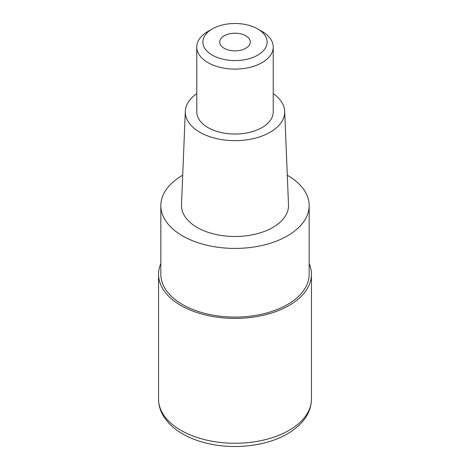 <?xml version="1.0" encoding="UTF-8"?>
<svg xmlns="http://www.w3.org/2000/svg" width="470" height="470" viewBox="0 0 470 470"><rect width="100%" height="100%" fill="white"/><g stroke="black" fill="none" stroke-linecap="round" stroke-linejoin="round"><path stroke-width="0.7" d="M309.166 263.541A76.457 44.145 180 0 1 311.457 274.269A76.457 44.145 180 0 1 289.062 305.482A76.457 44.145 180 0 1 205.743 315.053A76.457 44.145 180 0 1 158.543 274.269A76.457 44.145 180 0 1 160.834 263.541M287.293 175.239A74.166 42.817 180 0 1 309.166 205.601A74.166 42.817 180 0 1 287.44 235.875A74.166 42.817 180 0 1 206.618 245.158A74.166 42.817 180 0 1 160.834 205.601A74.166 42.817 180 0 1 182.56 175.322A74.166 42.817 180 0 1 182.707 175.239M160.834 205.601L160.834 274.269A74.166 42.817 0 0 0 206.618 313.831A74.166 42.817 0 0 0 287.44 304.548A74.166 42.817 0 0 0 309.166 274.269L309.166 205.601M185.315 111.284L181.496 204.873A53.521 30.903 0 0 0 213.938 234.007A53.521 30.903 0 0 0 272.847 227.451A53.521 30.903 0 0 0 288.504 204.873L284.685 111.284A49.697 28.694 180 0 1 270.144 132.246A49.697 28.694 180 0 1 215.442 138.339A49.697 28.694 180 0 1 185.315 111.284A49.697 28.694 180 0 1 196.771 93.624M273.229 93.624A49.697 28.694 180 0 1 284.685 111.284M196.771 47.035L196.771 111.96A38.229 22.072 0 0 0 220.371 132.352A38.229 22.072 0 0 0 262.031 127.564A38.229 22.072 0 0 0 273.229 111.96L273.229 47.035A38.229 22.072 180 0 1 262.031 62.639A38.229 22.072 180 0 1 220.371 67.427A38.229 22.072 180 0 1 196.771 47.035A38.229 22.072 180 0 1 207.969 31.425L212.293 28.929A32.113 18.541 180 0 1 257.707 28.929A32.113 18.541 180 0 1 257.707 55.149A32.113 18.541 180 0 1 212.293 55.149A32.113 18.541 180 0 1 212.293 28.929L207.969 31.425M257.707 28.929L262.031 31.425A38.229 22.072 180 0 1 273.229 47.035M245.81 48.281A15.293 8.83 0 0 0 250.293 42.042A15.293 8.83 0 0 0 240.851 33.881A15.293 8.83 0 0 0 224.19 35.796A15.293 8.83 0 0 0 219.707 42.042A15.293 8.83 0 0 0 229.149 50.196A15.293 8.83 0 0 0 245.81 48.281M158.543 399.124A76.457 44.145 0 0 0 205.743 439.908A76.457 44.145 0 0 0 289.062 430.338A76.457 44.145 0 0 0 311.457 399.124C311.181 412.842 303.191 424.416 287.481 433.839C268.159 445.172 238.754 449.314 213.151 444.579C202.623 442.67 193.199 439.526 184.869 435.144C178.606 431.824 173.336 427.923 169.065 423.435L164.67 418.012C160.634 412.096 158.59 405.804 158.543 399.124L158.543 274.269M311.457 274.269L311.457 399.124"/></g></svg>
